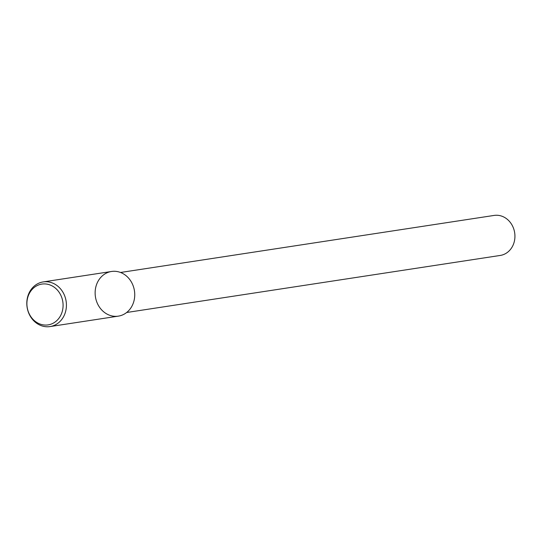 <?xml version="1.0" encoding="UTF-8"?>
<svg xmlns="http://www.w3.org/2000/svg" width="542" height="542" viewBox="0 0 542 542"><rect width="100%" height="100%" fill="white"/><g stroke="black" fill="none" stroke-linecap="round" stroke-linejoin="round"><path stroke-width="0.81" d="M126.652 312.497L500.246 255.445A20.244 17.69 -98.7 0 0 514.9 237.545A20.244 17.69 -98.7 0 0 502.461 216.414A20.244 17.69 -98.7 0 0 494.135 215.425L120.541 272.477M50.02 326.575L118.346 316.142A22.588 19.736 -98.7 0 0 134.701 296.162A22.588 19.736 -98.7 0 0 120.825 272.585A22.588 19.736 -98.7 0 0 95.616 297.876A22.588 19.736 -98.7 0 0 128.373 310.966A22.588 19.736 -98.7 0 0 120.825 272.585A22.588 19.736 -98.7 0 0 111.523 271.481L43.204 281.915A22.588 19.736 -98.7 0 0 27.1 307.226A22.588 19.736 -98.7 0 0 50.02 326.575A22.588 19.736 -98.7 0 0 66.381 306.596A22.588 19.736 -98.7 0 0 52.499 283.019A22.588 19.736 -98.7 0 0 43.204 281.915M50.372 285.099A20.643 18.035 -98.7 0 0 27.337 308.208A20.643 18.035 -98.7 0 0 57.269 320.166A20.643 18.035 -98.7 0 0 50.372 285.099"/></g></svg>
